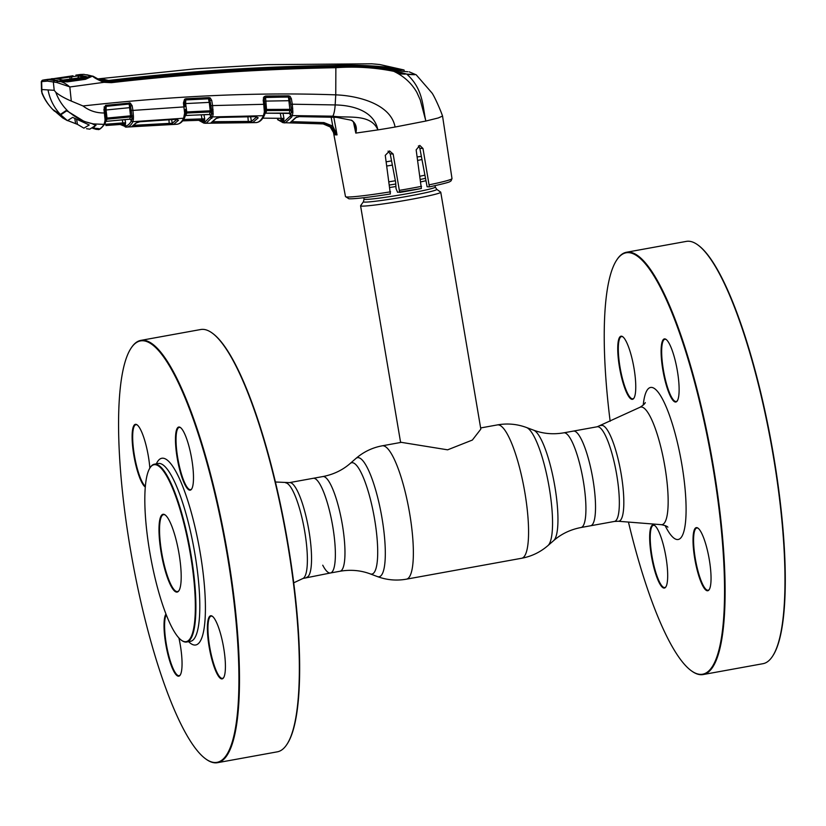 <?xml version="1.0" encoding="UTF-8"?>
<svg xmlns="http://www.w3.org/2000/svg" width="826" height="826" viewBox="0 0 826 826"><rect width="100%" height="100%" fill="white"/><g stroke="black" fill="none" stroke-linecap="round" stroke-linejoin="round"><path stroke-width="1.24" d="M322.739 565.201A48.114 10.604 -100.3 0 0 330.441 572.986A48.114 10.604 -100.3 0 0 332.733 526.317A48.114 10.604 -100.3 0 0 313.26 478.295L289.441 482.621L275.409 482.002M563.817 432.824L597.229 426.763A48.114 10.604 79.7 0 1 607.853 441.084A48.114 10.604 79.7 0 1 618.86 491.676A48.114 10.604 79.7 0 1 614.42 521.443L590.6 525.77A48.114 10.604 79.7 0 0 595.04 495.992A48.114 10.604 79.7 0 0 584.034 445.41A48.114 10.604 79.7 0 0 573.42 431.089A48.114 10.604 79.7 0 1 592.892 479.101A48.114 10.604 79.7 0 1 590.6 525.77L580.998 527.515A48.114 10.604 -100.3 0 0 583.29 480.846A48.114 10.604 -100.3 0 0 563.817 432.824C553.213 434.631 543.157 433.753 533.637 430.181L526.544 427.527C517.086 424.027 507.381 423.149 497.428 424.905L480.639 427.951M386.217 161.834A40.66 2.148 170.4 0 1 391.555 160.884M417.202 156.94A40.66 2.148 170.4 0 1 421.384 156.413M361.654 206.097A40.66 2.148 170.4 0 1 360.58 205.798A40.66 2.148 170.4 0 1 360.621 205.674L363.45 201.699A37.201 1.972 170.4 0 0 364.4 202.091A37.201 1.972 170.4 0 0 405.463 196.681A37.201 1.972 170.4 0 0 436.717 189.309L440.692 192.128A40.66 2.148 170.4 0 1 440.764 192.231A40.66 2.148 170.4 0 1 405.483 200.367A40.66 2.148 170.4 0 1 361.654 206.097M401.622 442.395L447.63 449.829L472.369 440.051L480.835 429.117L440.764 192.231M424.925 175.164A40.66 2.148 170.4 0 1 420.062 176.206M395.375 180.76A40.66 2.148 170.4 0 1 389.129 181.772M421.972 159.521A40.66 2.148 170.4 0 1 417.719 160.43M392.371 165.107A40.66 2.148 170.4 0 1 386.826 166.005M657.32 578.51A32.08 7.073 79.7 0 1 649.773 541.526A32.08 7.073 79.7 0 1 654.667 525.46A32.08 7.073 79.7 0 1 660.026 534.484A32.08 7.073 79.7 0 1 665.828 586.956A32.08 7.073 79.7 0 1 657.32 578.51M654.915 525.656A31.625 6.969 -100.3 0 0 653.459 525.295A31.625 6.969 -100.3 0 0 650.547 544.871A31.625 6.969 -100.3 0 0 657.775 578.117A31.625 6.969 -100.3 0 0 664.754 587.534A31.625 6.969 -100.3 0 0 665.983 586.687M697.846 244.94L698.342 245.301A214.151 47.196 79.7 0 1 734.128 305.496A214.151 47.196 79.7 0 1 772.837 655.813L772.506 656.319A214.605 47.299 -100.3 0 0 733.715 305.269A214.605 47.299 -100.3 0 0 697.846 244.94A214.605 47.299 -100.3 0 0 686.344 241.388L626.511 252.25A214.605 47.299 79.7 0 1 673.882 316.121A214.605 47.299 79.7 0 1 722.936 541.753A214.605 47.299 79.7 0 1 703.143 674.553A214.605 47.299 79.7 0 1 691.641 671.001L691.145 670.64A214.151 47.196 -100.3 0 0 723.824 563.435A214.151 47.196 -100.3 0 0 673.427 316.513A214.151 47.196 -100.3 0 0 616.65 260.128A214.151 47.196 -100.3 0 0 610.156 421.25M703.143 674.553L762.987 663.691A214.605 47.299 -100.3 0 0 772.506 656.319M628.452 522.063A214.151 47.196 -100.3 0 0 655.359 610.445A214.151 47.196 -100.3 0 0 691.145 670.64M666.355 339.631A31.625 6.969 -100.3 0 0 664.899 339.269A31.625 6.969 -100.3 0 0 661.977 358.835A31.625 6.969 -100.3 0 0 669.215 392.092A31.625 6.969 -100.3 0 0 676.195 401.498A31.625 6.969 -100.3 0 0 677.423 400.651M668.761 392.474A32.08 7.073 79.7 0 1 661.213 355.49A32.08 7.073 79.7 0 1 666.107 339.434A32.08 7.073 79.7 0 1 671.466 348.448A32.08 7.073 79.7 0 1 677.258 400.92A32.08 7.073 79.7 0 1 668.761 392.474M622.99 336.925A31.625 6.969 -100.3 0 0 621.534 336.564A31.625 6.969 -100.3 0 0 618.622 356.14A31.625 6.969 -100.3 0 0 625.85 389.387A31.625 6.969 -100.3 0 0 632.83 398.803A31.625 6.969 -100.3 0 0 634.069 397.956M625.396 389.779A32.08 7.073 79.7 0 1 617.848 352.795A32.08 7.073 79.7 0 1 622.742 336.729A32.08 7.073 79.7 0 1 628.101 345.753A32.08 7.073 79.7 0 1 633.903 398.225A32.08 7.073 79.7 0 1 625.396 389.779M698.269 528.351A31.625 6.969 -100.3 0 0 696.824 528A31.625 6.969 -100.3 0 0 693.902 547.566A31.625 6.969 -100.3 0 0 701.129 580.812A31.625 6.969 -100.3 0 0 708.109 590.229A31.625 6.969 -100.3 0 0 709.348 589.382M700.675 581.205A32.08 7.073 79.7 0 1 693.128 544.22A32.08 7.073 79.7 0 1 698.022 528.165A32.08 7.073 79.7 0 1 703.391 537.179A32.08 7.073 79.7 0 1 709.183 589.65A32.08 7.073 79.7 0 1 700.675 581.205M616.65 260.128L616.981 259.612A214.605 47.299 79.7 0 1 626.511 252.25M166.253 614.792A31.625 6.969 -100.3 0 0 172.138 666.252A31.625 6.969 -100.3 0 0 179.118 675.668A31.625 6.969 -100.3 0 0 180.357 674.811M178.912 637.971A32.08 7.073 79.7 0 1 180.192 675.09A32.08 7.073 79.7 0 1 171.684 666.634A32.08 7.073 79.7 0 1 165.964 614.048M187.801 404.647A214.151 47.196 -100.3 0 0 131.014 348.252A214.151 47.196 -100.3 0 0 169.722 698.569A214.151 47.196 -100.3 0 0 205.519 758.774A214.151 47.196 -100.3 0 0 238.198 651.559A214.151 47.196 -100.3 0 0 187.801 404.647M131.014 348.252L131.355 347.746A214.605 47.299 79.7 0 1 140.874 340.374A214.605 47.299 79.7 0 1 188.245 404.255A214.605 47.299 79.7 0 1 237.31 629.887A214.605 47.299 79.7 0 1 217.517 762.687A214.605 47.299 79.7 0 1 206.004 759.125L205.519 758.774M217.517 762.687L277.35 751.825A214.605 47.299 -100.3 0 0 286.87 744.453A214.605 47.299 -100.3 0 0 248.089 393.393A214.605 47.299 -100.3 0 0 212.22 333.074A214.605 47.299 -100.3 0 0 200.708 329.522L140.874 340.374M212.22 333.074L212.705 333.425A214.151 47.196 79.7 0 1 248.502 393.63A214.151 47.196 79.7 0 1 287.211 743.947L286.87 744.453M185.829 436.582A32.08 7.073 79.7 0 1 191.632 489.054A32.08 7.073 79.7 0 1 183.124 480.608A32.08 7.073 79.7 0 1 175.577 443.624A32.08 7.073 79.7 0 1 180.471 427.558A32.08 7.073 79.7 0 1 185.829 436.582M180.718 427.754A31.625 6.969 -100.3 0 0 179.263 427.393A31.625 6.969 -100.3 0 0 176.351 446.969A31.625 6.969 -100.3 0 0 183.579 480.216A31.625 6.969 -100.3 0 0 190.558 489.632A31.625 6.969 -100.3 0 0 191.797 488.785M217.754 625.313A32.08 7.073 79.7 0 1 223.557 677.785A32.08 7.073 79.7 0 1 215.049 669.339A32.08 7.073 79.7 0 1 207.502 632.355A32.08 7.073 79.7 0 1 212.396 616.289A32.08 7.073 79.7 0 1 217.754 625.313M212.643 616.485A31.625 6.969 -100.3 0 0 211.188 616.124A31.625 6.969 -100.3 0 0 208.266 635.7A31.625 6.969 -100.3 0 0 215.503 668.946A31.625 6.969 -100.3 0 0 222.483 678.363A31.625 6.969 -100.3 0 0 223.712 677.516M145.314 487.051A32.08 7.073 79.7 0 1 139.77 477.913A32.08 7.073 79.7 0 1 132.222 440.919A32.08 7.073 79.7 0 1 137.116 424.863A32.08 7.073 79.7 0 1 142.475 433.877A32.08 7.073 79.7 0 1 149.847 468.115M137.364 425.06A31.625 6.969 -100.3 0 0 135.908 424.698A31.625 6.969 -100.3 0 0 132.986 444.264A31.625 6.969 -100.3 0 0 140.214 477.521A31.625 6.969 -100.3 0 0 145.376 486.308M150.043 467.805L150.373 467.299A90.354 19.917 79.7 0 1 154.39 464.202A90.354 19.917 79.7 0 1 174.338 491.098A90.354 19.917 79.7 0 1 194.988 586.099A90.354 19.917 79.7 0 1 186.655 642.008A90.354 19.917 79.7 0 1 181.813 640.511L181.317 640.16A89.91 19.814 -100.3 0 0 195.039 595.143A89.91 19.814 -100.3 0 0 173.883 491.48A89.91 19.814 -100.3 0 0 150.043 467.805A89.91 19.814 -100.3 0 0 166.294 614.885A89.91 19.814 -100.3 0 0 181.317 640.16M171.756 526.048A39.534 8.714 79.7 0 1 178.901 590.724A39.534 8.714 79.7 0 1 168.421 580.317A39.534 8.714 79.7 0 1 159.119 534.732A39.534 8.714 79.7 0 1 165.148 514.939A39.534 8.714 79.7 0 1 171.756 526.048M165.396 515.135A39.08 8.611 -100.3 0 0 163.548 514.65A39.08 8.611 -100.3 0 0 159.934 538.831A39.08 8.611 -100.3 0 0 168.876 579.924A39.08 8.611 -100.3 0 0 177.497 591.561A39.08 8.611 -100.3 0 0 179.066 590.456M323.875 492.616A48.114 10.604 -100.3 0 0 313.26 478.295L322.863 476.561A48.114 10.604 -100.3 0 1 342.336 524.572A48.114 10.604 -100.3 0 1 340.044 571.241L330.441 572.986A48.114 10.604 -100.3 0 0 334.881 543.209A48.114 10.604 -100.3 0 0 323.875 492.616M330.214 126.936L333.972 133.306M280.788 119.543L282.389 119.646L283.968 118.479L283.669 120.741L282.058 120.637L281.367 119.656M281.367 119.636L281.139 119.037M278.063 119.605L282.038 121.608L284.061 121.742L290.277 116.084L291.371 111.83L290.442 114.256L289.059 113.234L290.091 110.457L266.664 110.56L265.776 113.172M255.317 122.609C258.486 122.806 261.181 120.503 263.401 115.712L264.372 111.975A1.353 0.847 17.2 0 0 265.466 111.479L265.507 111.334A1.353 1.229 -159.9 0 1 265.507 111.334L265.507 111.324M263.762 100.111L263.391 97.705M265.951 113.172L287.417 113.11M265.032 113.307A1.353 1.26 -154.4 0 1 265.569 113.183L289.255 113.42M289.337 113.379L287.603 113.11M265.507 111.334A1.353 1.229 -159.9 0 1 266.664 110.56L266.53 109.445L289.864 109.342L288.47 97.065L265.528 97.231L266.53 109.445L265.476 109.713L265.466 111.479A1.353 0.847 17.2 0 0 265.476 111.438L265.497 111.365M263.587 115.217A1.353 1.208 17.5 0 0 264.754 114.401L265.466 111.479M264.619 114.68A1.353 1.26 24.5 0 1 263.401 115.712L212.612 116.92L206.159 123.229L205.158 123.26L206.159 123.229A1.353 1.322 83.1 0 1 204.827 122.134L211.188 115.908L211.662 110.715L209.474 98.913L210.238 97.933L211.724 100.452L210.176 100.566M264.372 111.975L263.742 104.303L264.816 103.993L265.125 106.833L264.237 99.874L264.785 103.962M211.724 100.452L212.592 105.583L263.742 104.303L263.195 100.225L264.268 99.915M211.043 105.697L212.592 105.583L213.149 114.133L212.612 116.92A1.353 1.26 24 0 1 211.188 115.908M213.149 114.133A1.353 1.002 -176.9 0 1 211.642 113.399L210.744 115.557L209.319 114.535A1.353 1.27 -154.5 0 1 210.744 115.557M213.067 109.651A1.353 0.578 174.7 0 1 211.518 109.362L210.341 102.331L185.644 103.58L186.748 111.954L211.662 110.715A1.353 0.702 -177.3 0 0 213.098 111.128M213.139 113.121A1.353 0.919 173.3 0 1 211.714 112.718A1.353 1.239 -160.6 0 0 210.362 111.954L208.844 98.707L185.788 99.853L185.644 103.58L184.683 103.808M209.319 114.535L210.362 111.954L186.821 113.048L185.726 115.464L209.319 114.535M120.575 124.375L124.674 126.006C127.349 126.12 129.599 124.334 131.427 120.658L132.005 117.633A1.353 0.95 -8.4 0 0 133.44 117.984L132.903 121.68L183.609 118.242A1.353 1.26 26.5 0 0 184.683 117.56C182.752 121.67 180.109 123.91 176.733 124.272L176.165 124.261C179.056 124.406 181.544 122.393 183.609 118.242L184.621 113.131L183.444 102.961L184.549 99.254L185.107 100.142A1.353 1.229 -160 0 1 185.757 99.936L208.813 98.8M185.107 100.142L184.497 101.35L185.014 106.564M184.25 109.92L185.344 109.362L185.685 112.233A1.353 0.805 -15.2 0 1 184.621 113.131M185.323 109.466L185.499 111.076M183.444 102.961L184.487 102.6M184.549 99.254L185.881 98.748L185.788 99.853M185.881 98.748L208.947 97.602L208.844 98.707M186.748 111.954L186.821 113.048A1.353 1.239 -158.2 0 0 185.674 113.947A1.353 0.857 17.6 0 1 184.601 114.494M185.272 115.568A1.353 1.27 -152.6 0 1 185.726 115.464L184.663 116.125M183.93 117.354A1.353 1.187 14.7 0 0 185.065 116.507L185.654 113.998M207.915 114.484L186.108 115.495M185.726 113.771L185.54 112.553M183.579 119.522L201.998 118.892L201.255 114.814M201.998 118.892L204.734 118.892L204.445 121.267A1.353 1.322 85.3 0 0 203.113 120.162L201.73 120.214L201.998 118.892M202.329 120.173L204.734 118.892L203.97 114.7M201.73 120.214L182.629 120.864M204.445 121.267L202.855 121.164A1.353 1.322 101.3 0 0 202.143 120.204M202.855 121.164L202.194 120.235M199.283 120.286L202.804 122.011L204.827 122.134M219.819 117.437L255.12 116.662L258.218 117.829L252.766 122.496L248.409 122.62L210.723 123.043L215.741 118.655L219.819 117.437L256.855 116.538M264.526 115C262.379 119.904 259.426 122.444 255.678 122.62L205.044 123.26A1.353 1.322 93.6 0 0 205.158 123.26M256.886 116.941A1.353 1.28 30.6 0 0 258.218 117.829M250.619 116.786L251.455 121.401A1.353 1.322 78.2 0 0 252.766 122.496M213.738 121.701L251.455 121.401L256.845 116.796M249.535 122.609L248.419 122.609L247.883 116.838M209.164 102.383L208.71 99.296M213.748 121.763L213.48 123.074M210.723 123.043A1.353 1.322 77.5 0 0 210.971 123.012L216.804 118.025L219.747 117.498M215.741 118.655A1.353 1.28 29.9 0 0 216.722 118.159M264.021 107.38L265.125 106.833L265.476 109.713A1.353 0.795 -15.3 0 1 264.382 110.622M264.237 99.956L264.743 97.509A1.353 1.218 -161.5 0 1 265.528 97.231M264.434 101.123L288.408 100.72M290.091 110.457L289.864 109.342L291.351 109.197L291.423 111.242A1.353 1.229 17.8 0 0 290.091 110.457M290.442 114.256A1.353 1.26 23.5 0 0 289.059 113.234M291.371 111.83L291.423 111.242A1.353 0.898 174.1 0 0 292.848 111.665L292.858 112.532A1.353 0.971 -178.1 0 1 291.371 111.83M263.195 100.225L264.083 96.694L265.704 96.012L288.666 95.837L290.04 96.281L291.371 98.728L292.301 104.21L335.16 104.933C352.062 105.263 373.961 110.539 377.885 129.899C370.657 113.11 347.457 118.479 332.816 116.177L292.321 115.599L291.65 117.116L285.342 122.837L284.33 122.857A1.353 1.322 -86.4 0 1 284.278 122.857L284.278 122.857A1.353 1.322 -86.4 0 1 283.06 121.763M292.755 108.206A1.353 0.558 174.5 0 1 291.217 107.938L290.731 104.334L292.301 104.21L292.848 111.665M292.858 112.532L292.321 115.599A1.353 1.249 -158 0 1 290.938 114.597M98.387 79.224L104.138 80.896L110.963 81.567C185.788 73.008 260.655 68.042 335.573 66.679C355.345 65.306 374.715 66.555 393.682 70.406L393.713 71.304C374.859 67.515 355.572 66.317 335.862 67.701L335.759 94.856C358.185 95.702 390.915 104.086 395.076 127.028A55.115 2.912 -9.6 0 1 377.885 129.899L355.8 133.1L355.108 125.604C355.676 125.284 352.97 120.648 351.535 120.503L351.515 120.224M333.838 117.24L337.029 134.886L331.618 127.049L323.565 123.91L289.936 122.826L295.45 117.736L299.57 116.559L336.647 117.333L351.752 120.307C355.882 123.353 357.224 127.617 355.8 133.079L353.404 121.845M351.752 120.307L336.419 117.313M292.703 123.002L293.034 121.69L323.926 122.599L332.764 126.058L336.956 134.71M290.246 114.463L290.132 113.699M289.936 122.826A1.353 1.322 78.1 0 0 290.225 122.795L296.575 117.075A1.353 1.28 27.6 0 0 296.617 117.003M295.45 117.736A1.353 1.28 27.6 0 0 296.575 117.075M334.241 134.71L335.304 134.855C333.642 128.237 329.502 124.581 322.863 123.91L323.565 123.91L322.863 123.91M282.038 121.608A1.353 1.311 102.8 0 0 283.029 122.671L323.059 123.91M331.618 127.049L332.764 126.058L331.154 117.137M285.342 122.837L284.33 122.857L285.342 122.837A1.353 1.322 -96.5 0 1 284.061 121.742M291.371 98.728L289.802 98.852L288.511 96.931L264.743 97.509L264.083 96.694M290.731 104.334L289.802 98.852M290.04 96.281L289.183 97.22M288.666 95.837L288.511 96.931M265.704 96.012L265.569 97.117M281.284 119.656A1.353 1.322 -79 0 1 282.058 120.637M262.792 118.149L281.201 118.314L280.881 119.625L282.389 119.646A1.353 1.322 -94.5 0 1 283.669 120.741M280.262 113.183L281.201 118.314L283.968 118.479L282.998 113.183M280.881 119.625L281.873 119.656M264.206 115.062L263.928 115.588M248.523 122.506L249.669 122.31L248.822 121.99M249.669 122.31A1.353 1.311 -72.7 0 1 248.678 121.845M281.067 118.707L282.048 119.646M282.069 119.656L283.38 120.761M323.183 123.921L330.235 126.967L325.65 124.416M334.21 134.524L333.921 133.038M418.431 145.892L419.845 148.308L427.114 186.748L429.427 186.882C454.321 181.39 448.714 181.782 451.058 180.904L451.998 178.571L442.55 116.063L438.286 117.953L425.865 121.04L395.076 127.028M429.386 186.882L422.984 148.504L419.804 145.428L416.149 149.867L421.374 188.504A51.759 2.736 170.4 0 1 399.743 192.427M388.044 151.137L390.202 153.863L395.644 182.185L396.057 188.669L397.585 192.303L421.374 188.504M399.691 192.437L393.155 154.049L389.573 150.941L385.267 155.35L390.368 193.965A51.759 2.736 170.4 0 1 349.439 198.767M403.893 73.896L398.029 73.535M399.092 72.688L396.098 72.481M101.588 78.79A22.591 22.003 -86.4 0 1 97.86 78.955L101.588 78.79L108.629 80.483C183.351 71.563 258.135 66.565 332.992 65.512C350.699 64.831 368.262 65.337 385.69 67.04L393.403 68.589L393.537 69.332M385.794 67.68L385.69 67.04M398.101 70.509L397.905 69.436L393.403 68.589M397.905 69.436L402.82 69.921M404.317 71.501L404.028 69.973L379.805 64.531L371.793 63.798L267.459 64.635L196.154 68.754L97.468 78.935M97.024 78.904L104.128 80.504L108.629 80.483M104.282 81.867L104.128 80.504M109.734 80.969C184.508 72.203 259.333 67.226 334.22 66.028C352.01 65.213 369.625 65.843 387.053 67.908L401.911 71.242L407.868 71.759M442.54 116.032C440.495 109.899 434.218 95.857 431.915 92.915L416.221 74.836L409.211 71.831M393.682 70.406L406.712 74.092L414.435 74.546M108.66 81.062L108.557 80.494M398.442 73.782L405.153 74.164M406.712 74.092L393.713 71.304C403.831 76.116 411.544 83.147 416.862 92.398L420.238 99.884L425.865 121.04C422.561 107.266 423.676 89.497 407.053 74.392L414.724 74.732M335.573 66.679L335.862 67.701C260.954 69.074 186.108 74.072 111.314 82.672L104.014 82.311C98.325 80.06 94.536 78.036 92.615 76.229L93.565 76.477L92.058 76.312L85.512 79.306L67.495 81.836L59.224 81.567L49.787 79.492L45.389 79.688L49.787 79.492M93.565 76.477L98.883 79.472L104.076 81.237L110.963 81.567L111.314 82.672M93.111 76.26A1.353 1.342 -16.5 0 0 92.151 76.137M104.076 81.237L104.014 82.311L69.818 86.988L71.304 101.082L83.013 105.965C174.4 95.785 258.641 92.078 335.759 94.856L335.16 104.933A13.557 3.067 92.2 0 1 332.816 116.177L332.042 117.075M54.506 80.886A1.353 1.311 108.8 0 0 53.37 82.311L54.206 90.302L48.032 89.92C49.839 99.326 53.958 107.494 60.37 114.442L53.215 109.775L54.33 111.045C48.548 105.552 44.284 98.996 41.548 91.366L41.3 81.64L42.673 80.174A1.353 1.322 77.3 0 1 42.756 80.153L48.569 79.688L58.243 81.093M56.901 82.507L57.717 81.175C61.527 81.351 65.502 83.23 69.642 86.823L56.901 82.507L47.454 81.124L41.971 81.578M92.058 76.312L92.316 76.106A1.353 1.332 -138.7 0 0 91.51 76.477L91.438 76.55M48.032 89.92L41.858 89.538L41.651 81.588A1.353 1.322 77.3 0 1 42.673 80.174L45.389 79.688M56.416 80.896L57.603 81.361M54.206 90.302L55.786 92.254C59.327 95.248 64.5 98.191 71.304 101.082M60.37 114.442L66.08 110.57L68.785 111.944C62.879 106.44 58.543 99.884 55.786 92.254M41.858 89.538L41.899 93.008C44.552 99.647 48.765 105.728 54.547 111.242L54.33 111.045M97.096 129.352C99.678 129.486 101.959 127.823 103.952 124.375L104.386 123.219A1.353 1.167 13.6 0 0 105.501 122.351L106.038 120.142A1.353 0.867 18.4 0 0 106.058 120.069L106.089 118.345L107.132 118.056L130.529 115.836L129.186 104.024A1.353 1.239 -160.2 0 1 129.692 104.066L130.271 103.013L132.15 105.738L132.924 110.416L183.971 106.915L185.055 106.595L184.487 101.422M104.386 123.219L105.005 120.637A1.353 0.867 18.4 0 0 106.038 120.142L106.058 120.069M105.005 120.637L105.036 119.254A1.353 0.826 -15.2 0 0 106.089 118.345L105.47 112.646L104.396 112.966L103.921 109.321L105.583 105.356L130.271 103.013M105.036 119.254L104.685 116.146L105.769 115.578L105.47 112.646L104.985 108.991L103.921 109.321M104.685 116.146L104.396 112.966C96.425 113.11 89.301 110.777 83.013 105.965M129.269 102.878L129.197 103.983L105.852 106.389L104.964 107.731L105.429 112.604M105.15 110.209L106.079 109.992L107.143 119.171L105.067 121.949M105.583 105.356L105.852 106.389A1.353 1.239 -157.7 0 1 106.162 106.317L106.079 109.992L130.745 107.556L131.974 115.702A1.353 0.723 5.1 0 0 133.42 116.146L133.44 117.984M106.162 106.317L129.186 104.024M133.42 116.146L132.924 110.416L131.365 110.519L129.506 102.868M132.15 105.738L130.58 105.842L130.745 107.556M130.529 115.836L131.974 115.702L132.005 117.633A1.353 1.249 -158.4 0 0 130.642 116.931L130.529 115.836M105.707 121.412A1.353 1.28 -149.7 0 1 106.038 121.339L129.589 119.233L130.642 116.931L107.143 119.171A1.353 1.249 -155.7 0 0 106.131 119.873L106.11 119.935A1.353 1.249 -155.7 0 1 106.131 119.873M92.842 128.34L92.698 128.298A1.353 1.301 118.3 0 0 92.791 128.309L96.291 129.383L99.089 128.815A1.353 1.322 62.6 0 1 98.304 128.567M96.281 129.372L95.073 128.288M98.428 128.557L93.286 128.154L99.089 128.815M93.328 128.144L95.857 124.984M96.931 129.393L97.716 129.362C98.872 130.322 101.299 128.453 104.985 123.755A1.353 1.28 29.9 0 1 103.952 124.375L93.348 123.9L95.95 125.531M93.348 123.9L92.037 123.59C84.706 122.103 78.047 119.027 72.079 114.38L68.785 111.944M208.947 97.602L210.238 97.933M106.172 106.296L106.213 105.201M178.499 120.297L173.646 124.323L131.592 126.688L136.042 122.971L140.121 121.67L175.432 119.357L178.499 120.297A1.353 1.28 -147.4 0 1 177.177 119.522M131.427 120.658A1.353 1.27 26.6 0 0 132.903 121.68C131.055 125.407 128.763 127.214 126.058 127.101L176.733 124.272M173.646 124.323A1.353 1.322 -103 0 1 172.283 123.229L177.074 119.254M134.318 126.584L134.535 125.273L172.283 123.229L171.622 119.625M168.917 119.791L169.309 124.602M140.121 121.67L137.023 122.393L131.809 126.657A1.353 1.322 -103.7 0 1 131.592 126.688M136.94 122.506A1.353 1.291 -147.6 0 1 136.042 122.971M140.048 121.732L175.288 119.357M175.432 119.357L177.445 119.615L177.084 119.027M123.27 122.909L124.354 123.931M129.589 119.233A1.353 1.28 -152.2 0 1 131.066 120.266L131.912 118.479A1.353 1.053 4.7 0 0 133.451 119.264M128.319 119.264L106.585 121.319M104.51 109.208L104.138 106.833M104.634 124.334L122.867 122.909L122.31 119.832M122.867 122.909L125.583 122.744L125.304 125.222A1.353 1.322 84.7 0 0 123.91 124.127L122.661 124.22L122.867 122.909M122.661 124.22L110.653 125.129M122.351 124.034L123.91 124.127L125.583 122.744L125.005 119.605M125.304 125.222L123.91 124.127M123.724 125.118A1.353 1.322 101.8 0 0 123.064 124.189L124.53 125.232M131.066 120.266L129.899 119.037M89.136 124.922L72.626 117.375L67.453 120.668L62.6 117.86L53.525 110.023M76.632 119.563L77.438 124.354L67.701 120.586M69.498 112.584L84.231 121.474L66.431 110.539M66.978 81.557L66.937 80.721L84.913 78.191L84.954 79.038M84.231 121.474L92.316 123.652M66.503 110.942L60.752 114.845L53.545 110.137M77.438 124.354L83.88 128.154L89.187 125.015M86.513 128.701L89.776 129.166L95.671 125.449L92.347 123.807M60.752 114.845L67.453 120.668M46.122 79.595L51.46 79.616M66.937 80.721L58.099 81.093M57.758 80.669L51.181 79.265M84.913 78.191L90.24 76.55L60.009 80.824M90.705 75.92L90.24 76.55L90.705 75.92L83.953 74.361L80.421 74.485L75.878 75.125L79.492 74.99L86.389 76.601L84.52 77.179L65.275 79.905L62.425 80.05L55.652 78.563L46.834 79.472M85.646 76.963A1.353 1.311 -68.1 0 1 86.389 76.601M85.305 77.479L78.429 75.868L57.861 78.759M69.89 79.224L70.065 76.271L54.495 78.511L72.998 75.775A1.353 1.322 73.3 0 0 72.802 75.816L72.802 75.816A1.353 1.322 73.3 0 0 71.945 76.653L71.356 79.017M84.459 77.19L85.925 76.89L85.398 77.417M77.623 78.129L79.492 74.99M55.652 78.563L62.931 80.07A1.353 1.311 109.5 0 0 62.425 80.05M62.931 80.07L84.489 77.169M580.998 527.515C570.446 529.549 561.339 533.906 553.678 540.596L547.968 545.573C540.338 552.181 531.562 556.404 521.629 558.262L406.423 579.171A67.773 14.94 -100.3 0 0 409.655 513.442A67.773 14.94 -100.3 0 0 382.221 445.813C372.299 447.661 363.523 451.894 355.882 458.492A60.505 13.33 -100.3 0 1 381.994 518.057A60.505 13.33 -100.3 0 1 377.306 576.548L370.224 573.884A56.591 12.473 -100.3 0 0 374.601 519.193A56.591 12.473 -100.3 0 0 350.183 463.479L355.882 458.492M521.629 558.262A67.773 14.94 -100.3 0 0 524.861 492.533A67.773 14.94 -100.3 0 0 497.428 424.905M547.968 545.573A60.505 13.33 -100.3 0 0 549.238 487.712A60.505 13.33 -100.3 0 0 526.544 427.527M553.678 540.596A56.591 12.473 -100.3 0 0 554.855 486.473A56.591 12.473 -100.3 0 0 533.637 430.181M425.524 178.302A37.201 1.972 170.4 0 1 420.537 179.397M395.551 184.043A37.201 1.972 170.4 0 1 389.593 185.003M425.979 180.718A36.148 1.91 170.4 0 1 420.899 181.854M395.52 186.573A36.148 1.91 170.4 0 1 389.955 187.471M435.075 185.664L435.312 187.068A36.148 1.91 170.4 0 1 403.945 194.296A36.148 1.91 170.4 0 1 364.989 199.386A36.148 1.91 170.4 0 1 364.039 199.118L363.45 201.699M597.229 426.763L639.974 407.28A59.751 13.175 79.7 0 1 653.903 424.832A59.751 13.175 79.7 0 1 667.676 489.24A59.751 13.175 79.7 0 1 661.275 524.675C665.064 525.439 667.263 526.286 667.893 527.205M643.237 405.122A77.252 17.026 79.7 0 1 667.656 410.46A77.252 17.026 79.7 0 1 686.055 512.956A77.252 17.026 79.7 0 1 665.095 525.543M600.863 425.607A48.682 10.728 79.7 0 1 612.211 439.907A48.682 10.728 79.7 0 1 623.434 492.389A48.682 10.728 79.7 0 1 618.22 521.258L661.275 524.675M188.617 641.657A94.876 20.908 -100.3 0 0 205.24 599.222A94.876 20.908 -100.3 0 0 182.763 486.493A94.876 20.908 -100.3 0 0 156.351 463.84M186.655 642.008L190.558 641.306A90.354 19.917 -100.3 0 0 198.89 585.386A90.354 19.917 -100.3 0 0 178.24 490.386A90.354 19.917 -100.3 0 0 158.293 463.489L154.39 464.202M330.441 572.986L302.997 578.458A48.682 10.728 -100.3 0 0 306.776 547.225A48.682 10.728 -100.3 0 0 295.76 497.335A48.682 10.728 -100.3 0 0 285.641 482.818M306.622 577.302A48.114 10.604 -100.3 0 0 311.061 547.535A48.114 10.604 -100.3 0 0 300.065 496.942A48.114 10.604 -100.3 0 0 289.441 482.621M390.399 193.965C369.046 197.331 355.232 198.942 348.923 198.798L345.485 196.578A54.01 2.86 -9.6 0 0 346.899 196.98A54.01 2.86 -9.6 0 0 390.584 191.808M184.683 117.56L185.065 116.507M203.661 121.267A1.353 1.322 93.6 0 0 202.535 120.183M202.804 122.011A1.353 1.311 103.2 0 0 203.785 123.074L205.044 123.26A1.353 1.322 93.6 0 1 203.826 122.165M210.547 117.22A1.353 1.28 28 0 0 211.962 118.252M336.647 117.333L299.477 116.642M337.029 134.886L335.304 134.855M323.565 123.91L323.926 122.599M291.65 117.116A1.353 1.27 -154.1 0 1 290.277 116.084M289.833 114.215L289.709 113.389M429.541 184.745A54.01 2.86 -9.6 0 0 451.998 178.571M419.845 148.308L422.984 148.504M399.815 190.29A54.01 2.86 -9.6 0 0 421.559 186.346M390.202 153.863L393.155 154.049M333.084 66.049L332.992 65.512M48.569 79.688A1.353 1.322 93.6 0 0 47.454 81.124M124.674 126.006A1.353 1.322 93.6 0 0 125.882 127.101L125.882 127.101A1.353 1.322 93.6 0 0 126.058 127.101M74.753 118.407L75.631 123.632M370.224 573.884C360.694 570.322 350.637 569.444 340.044 571.241M401.601 442.292L382.221 445.813M350.183 463.479C342.522 470.159 333.415 474.516 322.863 476.561M406.423 579.171C396.48 580.915 386.774 580.048 377.306 576.548M363.801 197.724L364.039 199.118M435.312 187.068L436.717 189.309M360.58 205.798L400.61 442.468M639.974 407.28C643.247 405.236 645.013 403.666 645.282 402.582M614.42 521.443L618.22 521.258M302.997 578.458L293.705 582.815M345.485 196.578L333.208 131.004M182.618 120.864L202.824 120.183M198.725 120.307L203.785 123.074M208.679 99.502L209.112 102.393M264.196 99.977L264.237 98.645M290.071 113.637L290.184 114.463M277.536 119.605L283.029 122.671M281.026 119.574L281.563 119.853C281.501 120.575 281.036 117.292 281.026 119.574L281.563 119.853C281.501 120.575 281.036 117.292 281.026 119.574C281.036 117.292 281.501 120.575 281.563 119.853L281.005 118.49M249.276 122.248L248.657 122.031M330.224 126.956C333.239 130.776 334.53 133.089 334.096 133.915M93.286 76.322L98.883 79.472M92.336 76.106L86.72 74.732M91.5 76.477L85.264 78.986L67.278 81.516C65.378 81.939 57.841 80.896 58.45 81.072M50.076 79.482L57.015 80.948M104.985 123.755L105.501 122.351M104.902 109.073L104.964 107.731M129.445 102.868L129.62 104.045M120.018 124.416L126.739 127.101M123.198 124.272L105.883 125.521M123.239 124.344L122.609 122.754M90.839 76.137L90.499 77.055M55.931 78.553L51.449 78.749"/></g></svg>
